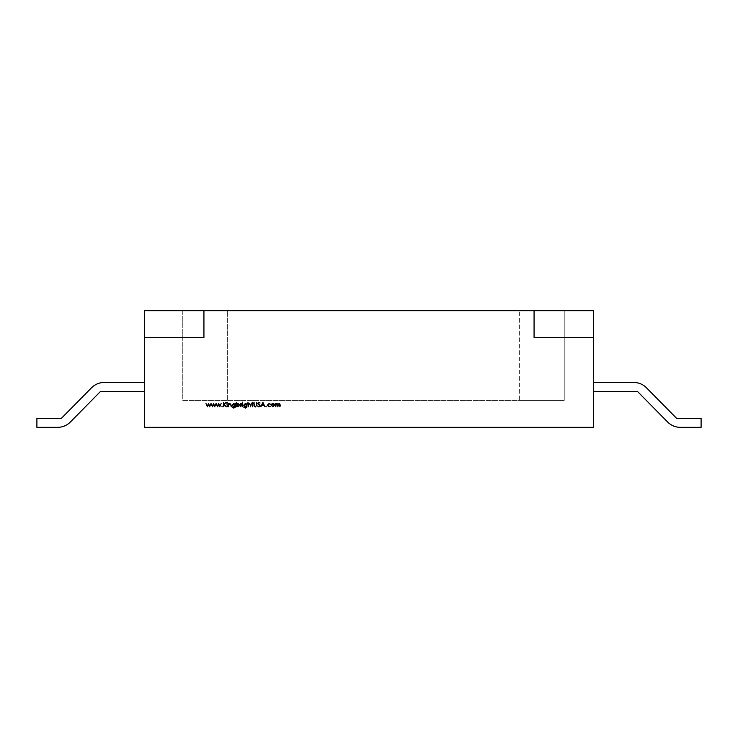 <?xml version="1.0" encoding="UTF-8"?>
<svg xmlns="http://www.w3.org/2000/svg" width="738" height="738" viewBox="0 0 738 738"><rect width="100%" height="100%" fill="white"/><g stroke="black" fill="none" stroke-linecap="round" stroke-linejoin="round"><path stroke-width="0.55" stroke-dasharray="3.69 2.77" d="M144.611 310.661L593.389 310.661L593.389 427.339L144.611 427.339L144.611 310.661M182.766 310.661L564.238 310.661L182.766 310.661L182.766 400.411L564.238 400.411L564.238 310.661L564.238 400.411L519.358 400.411L519.358 310.661L519.358 400.411L182.766 400.411L182.766 310.661M633.721 382.459A17.952 17.952 0 0 1 646.497 387.81A17.952 17.952 0 0 0 633.721 382.459L593.389 382.459L633.721 382.459L593.389 382.459L593.389 391.435L637.475 391.435L593.389 391.435L637.475 391.435L593.389 391.435L637.475 391.435L667.604 421.998A17.952 17.952 0 0 0 680.39 427.339A17.952 17.952 0 0 1 667.604 421.998A17.952 17.952 0 0 0 680.39 427.339L701.1 427.339L680.39 427.339A17.952 17.952 0 0 1 667.604 421.998A17.952 17.952 0 0 0 680.39 427.339L701.1 427.339L701.1 418.363L701.1 427.339L701.1 418.363L701.1 427.339L701.1 418.363L676.635 418.363L701.1 418.363L676.635 418.363L701.1 418.363L676.635 418.363L646.497 387.81A17.952 17.952 0 0 0 633.721 382.459A17.952 17.952 0 0 1 646.497 387.81A17.952 17.952 0 0 0 633.721 382.459L593.389 382.459L593.389 391.435M144.611 391.435L144.611 382.459L104.279 382.459L144.611 382.459L104.279 382.459L144.611 382.459L144.611 391.435L144.611 382.459L144.611 391.435L144.611 382.459L144.611 391.435L100.525 391.435L70.396 421.998A17.952 17.952 0 0 1 57.61 427.339L36.9 427.339L36.9 418.363L61.365 418.363L91.503 387.81A17.952 17.952 0 0 1 104.279 382.459A17.952 17.952 0 0 0 91.503 387.81L61.365 418.363L36.9 418.363L61.365 418.363L36.9 418.363L36.9 427.339L36.9 418.363L36.9 427.339L57.61 427.339A17.952 17.952 0 0 0 70.396 421.998L100.525 391.435L144.611 391.435L100.525 391.435L144.611 391.435L100.525 391.435L70.396 421.998A17.952 17.952 0 0 1 57.61 427.339A17.952 17.952 0 0 0 70.396 421.998A17.952 17.952 0 0 1 57.61 427.339M104.279 382.459A17.952 17.952 0 0 0 91.503 387.81A17.952 17.952 0 0 1 104.279 382.459A17.952 17.952 0 0 0 91.503 387.81L61.365 418.363L36.9 418.363L36.9 427.339M680.39 427.339L701.1 427.339M203.928 337.589L144.611 337.589M534.072 337.589L593.389 337.589M207.36 406.841L205.994 403.557L207.406 405.918L208.476 403.557L209.592 405.918L211.003 403.557L209.629 406.841L208.503 404.479L207.36 406.841M212.415 406.841L211.059 403.557L212.47 405.918L213.54 403.557L214.657 405.918L216.068 403.557L214.693 406.841L213.568 404.479L212.415 406.841M217.479 406.841L216.123 403.557L217.535 405.918L218.605 403.557L219.721 405.918L221.132 403.557L219.758 406.841L218.623 404.479L217.479 406.841M221.704 406.527L222.452 406.527L221.704 406.527M223.429 406.841L223.429 402.348L223.835 404.064L226.28 402.348L224.075 404.369L226.455 406.841L223.835 404.673L223.429 406.841M226.769 402.524L227.516 402.524L226.769 402.524M226.944 406.841L227.341 403.557L226.944 406.841M228.319 406.841L228.319 403.557L228.725 404.147L229.97 403.501L231.197 405.162L231.197 406.841L230.745 404.553L229.905 403.907L228.789 404.775L228.319 406.841M234.998 404.138L235.284 407.173L233.734 408.105L232.064 407.072L233.697 407.699L234.998 406.214L233.688 406.841L232 405.19L233.697 403.501L234.998 404.138M233.706 406.435L234.998 405.18L233.734 403.907L232.405 405.208L233.706 406.435M236.723 406.841L236.317 402.238L236.723 404.156L238.06 403.501L239.767 405.208L238.051 406.896L236.723 406.232L236.723 406.841M238.051 403.907L236.723 405.19L238.042 406.49L239.37 405.208L238.051 403.907M240.459 406.841L240.459 403.557L240.865 404.046L242.018 403.612L240.939 404.608L240.459 406.841M242.184 402.524L242.94 402.524L242.184 402.524M242.359 406.841L242.765 403.557L242.359 406.841M246.621 404.138L246.898 407.173L245.357 408.105L243.688 407.072L245.32 407.699L246.621 406.214L245.311 406.841L243.623 405.19L245.32 403.501L246.621 404.138M245.33 406.435L246.621 405.18L245.348 403.907L244.029 405.208L245.33 406.435M247.94 406.841L248.346 402.238L248.346 404.184L249.592 403.501L250.819 405.162L250.819 406.841L250.366 404.553L249.518 403.907L248.411 404.775L247.94 406.841M252.138 403.557L252.138 402.238L253.116 403.557L252.544 403.963L252.544 406.841L252.138 403.963L251.566 403.963L252.138 403.557M253.927 405.061L254.324 402.348L254.342 405.642L255.385 406.49L256.354 405.734L256.806 402.348L256.806 405.061L255.403 406.952L254.001 406.011L253.927 405.061M258.853 406.952L257.488 405.974L258.853 406.49L259.739 405.734L257.783 403.28L258.89 402.238L260.08 402.994L258.844 402.699L258.18 403.262L260.136 405.743L258.853 406.952M262.848 402.348L264.97 406.841L263.872 405.402L261.833 405.402L260.717 406.841L262.848 402.348M262.055 404.941L263.66 404.941L262.866 403.225L262.055 404.941M265.717 406.527L266.464 406.527L265.717 406.527M269.056 403.501L270.551 404.267L269.019 403.907L267.617 405.19L269.029 406.49L270.551 406.14L269.019 406.896L267.221 405.227L269.056 403.501M271.695 404.046L272.94 403.501L274.185 404.046L274.637 405.208L272.94 406.896L271.243 405.208L271.695 404.046M272.94 406.49L274.232 405.208L272.94 403.907L271.649 405.208L272.94 406.49M275.44 406.841L275.44 403.557L275.846 404.129L276.981 403.501L278.023 404.295L279.222 403.501L280.339 405.061L279.933 406.841L279.158 403.907L277.691 406.841L276.907 403.907L275.44 406.841M227.645 400.411L227.645 310.661L227.645 400.411"/><path stroke-width="1.11" d="M271.243 405.208L271.695 404.046L272.94 403.501L274.185 404.046L274.637 405.208L272.94 406.896L271.243 405.208M266.095 406.896L266.095 406.149L266.095 406.896M260.136 405.743L258.853 406.952L257.488 405.974L258.853 406.49L259.739 405.734L257.783 403.28L258.89 402.238L260.08 402.994L258.844 402.699L258.18 403.262L260.136 405.743M251.566 403.557L252.138 403.557L252.138 402.238L253.116 403.557L252.544 403.963L252.544 406.841L251.566 403.557M245.32 403.501L246.621 404.138L247.018 403.557L246.898 407.173L245.357 408.105L243.688 407.072L245.32 407.699L246.621 406.214L245.311 406.841L243.623 405.19L245.32 403.501M242.562 402.874L242.562 402.182L242.562 402.874M236.723 406.232L236.317 406.841L236.317 402.238L236.723 404.156L238.06 403.501L239.767 405.208L238.051 406.896L236.723 406.232M228.725 406.841L228.319 403.557L228.725 404.147L229.97 403.501L231.197 405.162L231.197 406.841L230.745 404.553L229.905 403.907L228.789 404.775L228.725 406.841M227.138 402.874L227.138 402.182L227.138 402.874M222.083 406.896L222.083 406.149L222.083 406.896M212.498 406.841L211.059 403.557L212.47 405.918L213.54 403.557L214.657 405.918L216.068 403.557L214.693 406.841L213.568 404.479L212.498 406.841M534.072 310.661L534.072 337.589L593.389 337.589L593.389 427.339L144.611 427.339L144.611 337.589L203.928 337.589L203.928 310.661L593.389 310.661L593.389 337.589M207.433 406.841L205.994 403.557L207.406 405.918L208.476 403.557L209.592 405.918L211.003 403.557L209.629 406.841L208.503 404.479L207.433 406.841M217.553 406.841L216.123 403.557L217.535 405.918L218.605 403.557L219.721 405.918L221.132 403.557L219.758 406.841L218.623 404.479L217.553 406.841M223.835 406.841L223.429 402.348L223.835 404.064L226.28 402.348L224.075 404.369L226.455 406.841L223.835 404.673L223.835 406.841M227.341 406.841L226.944 403.557L227.341 406.841M233.697 403.501L234.998 404.138L235.394 403.557L235.284 407.173L233.734 408.105L232.064 407.072L233.697 407.699L234.998 406.214L233.688 406.841L232 405.19L233.697 403.501M240.865 406.841L240.459 403.557L240.865 404.046L241.667 403.501L240.865 406.841M242.765 406.841L242.359 403.557L242.765 406.841M248.346 406.841L247.94 402.238L248.346 404.184L249.592 403.501L250.819 405.162L250.413 406.841L250.366 404.553L249.518 403.907L248.411 404.775L248.346 406.841M254.001 406.011L253.927 402.348L254.342 405.642L255.385 406.49L256.354 405.734L256.806 402.348L256.806 405.061L255.403 406.952L254.001 406.011M260.717 406.841L262.903 402.348L264.97 406.841L263.872 405.402L261.833 405.402L260.717 406.841M267.221 405.227L269.056 403.501L270.551 404.267L269.019 403.907L267.617 405.19L269.029 406.49L270.551 406.14L269.019 406.896L267.221 405.227M275.846 406.841L275.44 403.557L275.846 404.129L276.981 403.501L278.023 404.295L279.222 403.501L280.339 405.061L279.933 406.841L279.158 403.907L277.691 406.841L276.907 403.907L275.846 405.457L275.846 406.841M203.928 310.661L144.611 310.661L144.611 337.589M104.279 382.459L144.611 382.459L104.279 382.459A17.952 17.952 0 0 0 91.503 387.81L61.365 418.363L91.503 387.81L61.365 418.363L36.9 418.363L36.9 427.339L57.61 427.339A17.952 17.952 0 0 0 70.396 421.998L100.525 391.435L70.396 421.998L100.525 391.435L144.611 391.435M701.1 427.339L680.39 427.339L701.1 427.339L701.1 418.363L676.635 418.363L646.497 387.81A17.952 17.952 0 0 0 633.721 382.459L593.389 382.459L633.721 382.459M593.389 391.435L637.475 391.435L667.604 421.998A17.952 17.952 0 0 0 680.39 427.339M36.9 427.339L57.61 427.339M234.998 405.18L233.734 403.907L232.405 405.208L233.706 406.435L234.998 405.18M236.723 405.19L238.042 406.49L239.37 405.208L238.051 403.907L236.723 405.19M246.621 405.18L245.348 403.907L244.029 405.208L245.33 406.435L246.621 405.18M263.66 404.941L262.866 403.225L262.055 404.941L263.66 404.941M274.232 405.208L272.94 403.907L271.649 405.208L272.94 406.49L274.232 405.208"/></g></svg>
